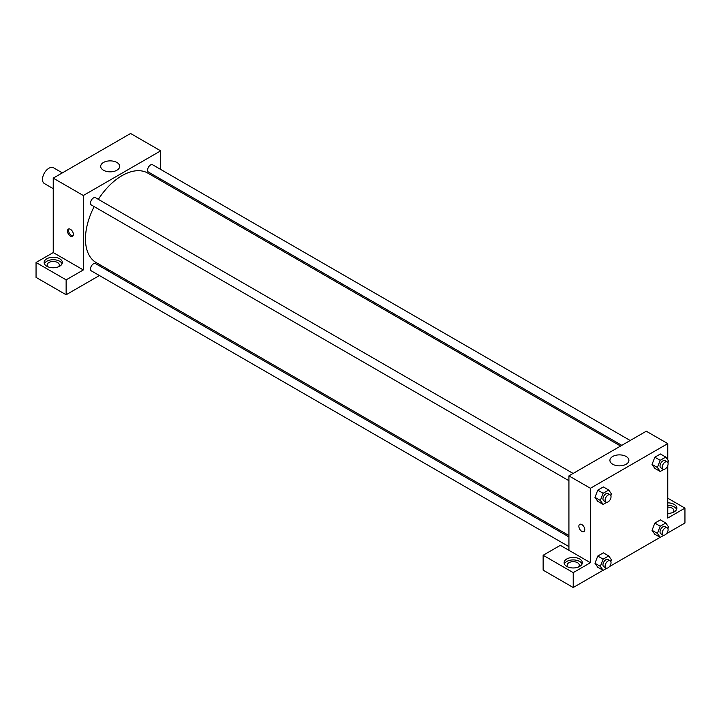 <?xml version="1.0" encoding="UTF-8"?>
<svg xmlns="http://www.w3.org/2000/svg" width="721" height="721" viewBox="0 0 721 721"><rect width="100%" height="100%" fill="white"/><g stroke="black" fill="none" stroke-linecap="round" stroke-linejoin="round"><path stroke-width="1.08" d="M62.357 172.878L53.498 167.768A9.112 5.263 120 0 0 46.477 170.21A9.112 5.263 120 0 0 42.494 179.385A9.112 5.263 120 0 0 44.387 183.558L53.237 188.668M36.05 262.498L66.134 279.865L83.321 269.942L53.237 252.575L36.05 262.498L36.05 277.387L66.134 294.754L99.408 275.539M53.237 252.575L53.237 178.141L130.591 133.484L160.675 150.851L160.675 169.426M160.675 179.114L160.675 180.52M573.114 473.445L95.56 197.734A4.191 2.424 120 0 0 91.369 200.159A4.191 2.424 120 0 0 91.369 204.998L568.923 480.709M66.134 279.865L66.134 294.754M107.799 270.699L109.015 269.996M83.321 269.942L83.321 195.508L160.675 150.851M630.181 440.495L152.627 164.785A4.191 2.424 120 0 0 149.4 165.911A4.191 2.424 120 0 0 147.571 170.129A4.191 2.424 120 0 0 148.436 172.049L621.799 445.344M568.923 536.92L95.56 263.634A4.191 2.424 120 0 0 92.324 264.751A4.191 2.424 120 0 0 90.495 268.978A4.191 2.424 120 0 0 91.369 270.898L568.923 546.608M94.154 206.612A51.66 29.822 120 0 0 85.466 238.93A51.66 29.822 120 0 0 96.172 262.579L568.923 535.514M620.583 446.047L147.823 173.103A51.66 29.822 120 0 0 98.353 199.347M70.433 236.137A4.182 2.415 60 0 1 67.702 232.459A4.182 2.415 60 0 1 68.342 229.107A4.182 2.415 60 0 1 72.515 231.522A4.182 2.415 60 0 1 72.515 236.344A4.182 2.415 60 0 1 70.433 236.137M83.321 195.508L53.237 178.141M116.892 162.477A9.499 5.48 180 0 1 119.677 166.353A9.499 5.48 180 0 1 110.178 171.841A9.499 5.48 180 0 1 100.688 166.353A9.499 5.48 180 0 1 106.546 161.288A9.499 5.48 180 0 1 116.892 162.477M46.793 258.776A9.112 5.263 180 0 1 56.725 257.64A9.112 5.263 180 0 1 62.357 262.498A9.112 5.263 180 0 1 53.237 267.761A9.112 5.263 180 0 1 44.125 262.498A9.112 5.263 180 0 1 46.793 258.776M62.096 263.742A9.112 5.263 0 0 0 55.706 259.911A9.112 5.263 0 0 0 46.793 261.254A9.112 5.263 0 0 0 44.378 263.742M48.091 266.842A6.074 3.506 180 0 1 47.162 264.977A6.074 3.506 180 0 1 50.912 261.741A6.074 3.506 180 0 1 57.536 262.498A6.074 3.506 180 0 1 59.32 264.977A6.074 3.506 180 0 1 58.392 266.842M68.955 228.917A4.182 2.415 -120 0 0 71.514 235.515A4.182 2.415 -120 0 0 72.992 235.911M568.923 550.303L560.325 545.337L543.138 555.26L573.222 572.627L590.409 562.704L568.923 550.303L568.923 475.869L646.277 431.212L667.763 443.613L667.763 459.899M543.138 555.26L543.138 570.149L573.222 587.516L603.062 570.284M609.452 566.598L660.139 537.334M666.528 533.648L684.95 523.013L684.95 508.125L667.763 518.048L667.763 465.613M667.763 507.097A6.074 3.506 180 0 1 672.062 508.125A6.074 3.506 180 0 1 673.838 510.603A6.074 3.506 180 0 1 672.909 512.469M676.622 509.359A9.112 5.263 0 0 0 667.763 505.34M667.763 502.861A9.112 5.263 180 0 1 676.875 508.125A9.112 5.263 180 0 1 667.763 513.388M568.067 567.048A6.074 3.506 180 0 1 567.139 565.183A6.074 3.506 180 0 1 573.222 561.677A6.074 3.506 180 0 1 579.296 565.183A6.074 3.506 180 0 1 578.368 567.048M582.081 563.948A9.112 5.263 0 0 0 575.682 560.118A9.112 5.263 0 0 0 566.769 561.47A9.112 5.263 0 0 0 564.363 563.948M566.769 558.982A9.112 5.263 180 0 1 576.71 557.847A9.112 5.263 180 0 1 582.334 562.704A9.112 5.263 180 0 1 573.222 567.968A9.112 5.263 180 0 1 564.101 562.704A9.112 5.263 180 0 1 566.769 558.982M573.222 572.627L573.222 587.516M667.763 498.202L684.95 508.125M663.879 535.243L660.202 537.37L657.408 533.405L660.202 526.213L654.83 523.104L660.409 519.886L654.83 523.104L652.036 530.305L654.83 534.27L652.027 530.314M663.879 469.353L660.202 471.48L654.83 468.371L652.027 464.414M660.202 471.48L657.408 467.505L660.202 460.313L654.83 457.213L660.409 453.987L654.83 457.213L652.036 464.405L654.83 468.371M606.812 502.294L603.135 504.421L597.763 501.32L594.96 497.364L597.763 490.154L603.342 486.936L597.763 490.154L603.135 493.263L608.713 490.037L611.507 494.011L610.858 495.688M603.135 559.154L597.763 556.053L603.342 552.836L597.763 556.053L594.969 563.254L597.763 567.22L594.969 563.254L600.341 566.355L603.135 559.154L608.713 555.936L611.507 559.902L610.858 561.578M590.409 562.704L590.409 488.27L667.763 443.613M626.134 456.483A9.499 5.48 180 0 1 628.91 460.358A9.499 5.48 180 0 1 619.411 465.847A9.499 5.48 180 0 1 609.921 460.358A9.499 5.48 180 0 1 615.779 455.293A9.499 5.48 180 0 1 626.134 456.483M590.409 488.27L568.923 475.869M579.729 524.347A4.182 2.415 -120 0 0 579.089 527.7A4.182 2.415 -120 0 0 581.811 531.386A4.182 2.415 60 0 1 579.08 527.7A4.182 2.415 60 0 1 579.72 524.356A4.182 2.415 60 0 1 583.902 526.763A4.182 2.415 60 0 1 583.902 531.593A4.182 2.415 60 0 1 581.811 531.386A4.182 2.415 -120 0 0 583.902 531.584M603.135 504.421L600.341 500.455L603.135 493.263M610.164 494.84L608.019 493.597A4.191 2.424 120 0 0 604.784 494.723A4.191 2.424 120 0 0 602.954 498.941A4.191 2.424 120 0 0 603.828 500.861L605.973 502.104A4.191 2.424 120 0 0 610.164 499.68A4.191 2.424 120 0 0 610.164 494.84A4.191 2.424 120 0 0 606.938 495.967A4.191 2.424 120 0 0 605.108 500.185A4.191 2.424 120 0 0 605.973 502.104M597.763 501.32L594.969 497.355L600.341 500.455M608.713 490.037L603.342 486.936M660.202 460.313L665.78 457.087L668.574 461.061L667.925 462.738M667.231 461.891L665.086 460.647A4.191 2.424 120 0 0 661.86 461.773A4.191 2.424 120 0 0 660.021 465.991A4.191 2.424 120 0 0 660.896 467.911L663.041 469.155A4.191 2.424 120 0 0 667.231 466.73A4.191 2.424 120 0 0 667.231 461.891A4.191 2.424 120 0 0 664.005 463.017A4.191 2.424 120 0 0 662.175 467.235A4.191 2.424 120 0 0 663.041 469.155M657.408 467.505L652.036 464.405M665.78 457.087L660.409 453.987M606.812 568.193L603.135 570.32L600.341 566.355M610.164 560.74L608.019 559.496A4.191 2.424 120 0 0 604.784 560.623A4.191 2.424 120 0 0 602.954 564.84A4.191 2.424 120 0 0 603.828 566.76L605.973 568.004A4.191 2.424 120 0 0 610.164 565.579A4.191 2.424 120 0 0 610.164 560.74A4.191 2.424 120 0 0 606.938 561.857A4.191 2.424 120 0 0 605.108 566.084A4.191 2.424 120 0 0 605.973 568.004M603.135 570.32L597.763 567.22M608.713 555.936L603.342 552.836M660.202 526.213L665.78 522.986L668.574 526.961L667.925 528.637M667.231 527.79L665.086 526.546A4.191 2.424 120 0 0 661.86 527.673A4.191 2.424 120 0 0 660.021 531.891A4.191 2.424 120 0 0 660.896 533.81L663.041 535.054A4.191 2.424 120 0 0 667.231 532.63A4.191 2.424 120 0 0 667.231 527.79A4.191 2.424 120 0 0 664.005 528.908A4.191 2.424 120 0 0 662.175 533.134A4.191 2.424 120 0 0 663.041 535.054M660.202 537.37L654.83 534.27M657.408 533.405L652.036 530.305M665.78 522.986L660.409 519.886"/></g></svg>
